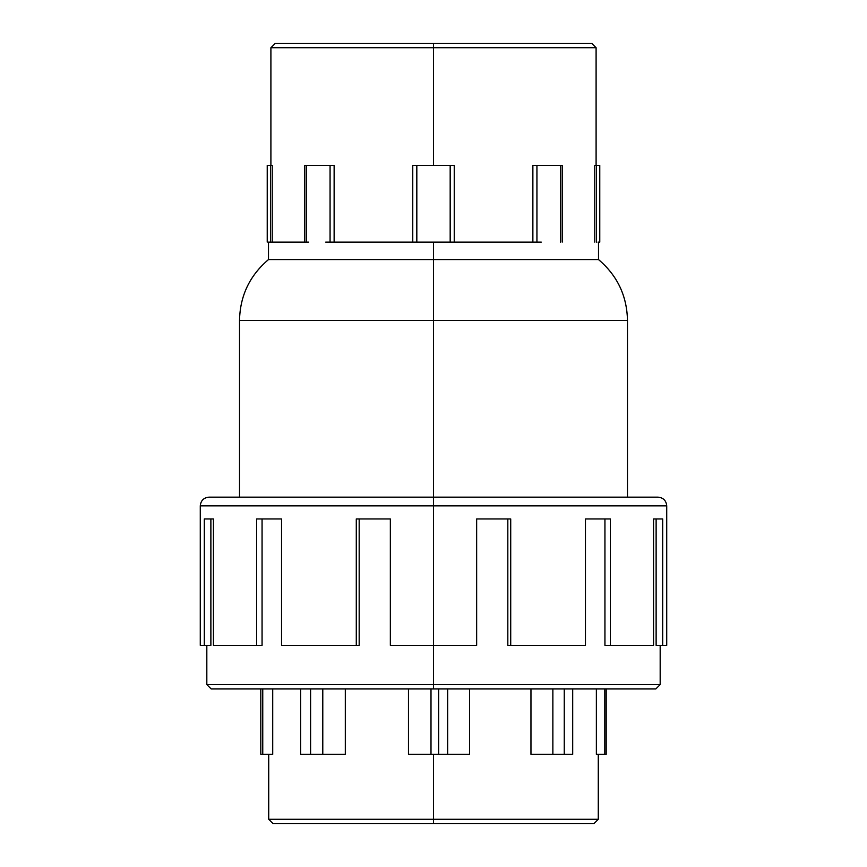 <?xml version="1.0" encoding="UTF-8"?>
<svg xmlns="http://www.w3.org/2000/svg" width="867" height="867" viewBox="0 0 867 867"><rect width="100%" height="100%" fill="white"/><g stroke="black" fill="none" stroke-linecap="round" stroke-linejoin="round"><path stroke-width="1.3" d="M430.997 688.951L430.997 754.333L438.648 754.333L438.648 688.951L438.648 754.333L408.465 754.333L408.465 688.951L408.465 754.333L430.997 754.333L430.997 688.951M200.277 505.862C200.797 500.573 203.712 497.669 209.001 497.149L433.5 497.149L433.5 320.465L239.52 320.465C240.029 295.81 249.696 275.511 268.499 259.569L598.501 259.569C617.304 275.511 626.971 295.81 627.48 320.465L433.5 320.465L433.5 259.569L598.501 259.569L433.5 259.569L433.5 242.131L433.5 320.465L627.48 320.465L433.5 320.465L433.5 497.149L657.999 497.149L433.5 497.149L433.5 505.862L666.723 505.862L433.5 505.862L433.5 645.362L476.655 645.362L476.655 518.943L510.717 518.943L510.717 645.362L585.463 645.362L585.463 518.943L610.411 518.943L610.411 645.362L653.566 645.362L653.566 518.943L662.691 518.943L662.691 645.362L666.723 645.362L662.691 645.362L662.691 518.943L653.566 518.943L653.566 645.362L610.411 645.362L610.411 518.943L585.463 518.943L585.463 645.362L510.717 645.362L510.717 518.943L476.655 518.943L476.655 645.362L433.5 645.362L433.5 684.594L660.177 684.594L433.5 684.594L433.5 688.951L655.82 688.951L211.18 688.951L206.823 684.594L660.177 684.594L655.82 688.951L433.5 688.951L433.5 505.862L200.277 505.862L200.277 645.362L204.645 645.362L204.645 518.943L204.645 645.362L210.876 645.362L210.876 518.943L210.876 645.362L204.309 645.362L204.309 518.943L204.309 645.362L200.277 645.362M656.124 518.943L656.124 645.362L662.355 645.362L662.355 518.943L662.691 645.362L656.124 645.362L656.124 518.943M666.723 645.362L666.723 505.862L200.277 505.862L433.5 505.862L433.5 497.149L656.915 497.149M270.905 47.707L275.262 43.35L591.738 43.35L433.5 43.35L433.5 47.707L596.095 47.707L433.5 47.707L433.5 165.413L433.5 47.707L270.905 47.707L270.905 165.413M433.5 819.293L598.273 819.293L433.5 819.293L433.5 823.65L273.083 823.65L268.727 819.293L598.273 819.293L593.917 823.65L433.5 823.65L433.5 754.333L433.5 819.293L268.727 819.293L433.5 819.293M541.279 242.131L445.627 242.131L541.279 242.131M507.824 645.362L507.824 518.943L507.824 645.362L510.717 645.362L507.824 645.362M604.938 645.362L604.938 518.943L604.938 645.362L610.411 645.362L604.938 645.362M594.773 242.131L594.773 165.413L599.769 165.413L596.453 165.413L596.453 242.131L596.453 165.413L594.773 165.413L594.773 242.131M562.206 165.413L562.206 242.131L562.206 165.413L560.516 165.413L562.206 165.413M532.869 242.131L532.869 165.413L536.933 165.413L536.933 242.131L536.933 165.413L560.516 165.413L532.869 165.413L532.869 242.131M454.243 165.413L454.243 242.131L454.243 165.413L450.179 165.413L454.243 165.413M596.095 47.707L270.905 47.707L433.5 47.707L433.5 43.35L591.738 43.35L596.095 47.707L596.095 165.413M469.567 688.951L469.567 754.333L447.665 754.333L447.665 688.951L447.665 754.333L438.648 754.333L469.567 754.333L469.567 688.951M530.962 754.333L530.962 688.951L530.962 754.333L552.864 754.333L530.962 754.333M572.697 688.951L572.697 754.333L564.254 754.333L564.254 688.951L564.254 754.333L552.864 754.333L572.697 754.333L572.697 688.951M596.366 754.333L596.366 688.951L596.366 754.333L604.808 754.333L596.366 754.333M272.715 688.951L272.715 754.333L262.755 754.333L262.755 688.951L262.755 754.333L260.815 754.333L272.715 754.333L272.715 688.951M300.632 754.333L300.632 688.951L300.632 754.333L310.592 754.333L300.632 754.333M345.315 688.951L345.315 754.333L322.784 754.333L322.784 688.951L322.784 754.333L310.592 754.333L345.315 754.333L345.315 688.951M268.954 242.131L308.576 242.131L268.954 242.131M325.721 242.131L421.373 242.131L325.721 242.131M412.757 242.131L412.757 165.413L416.821 165.413L416.821 242.131L416.821 165.413L450.179 165.413L412.757 165.413L412.757 242.131M334.131 165.413L334.131 242.131L334.131 165.413L330.067 165.413L334.131 165.413M304.794 242.131L304.794 165.413L306.485 165.413L306.485 242.131L306.485 165.413L330.067 165.413L304.794 165.413L304.794 242.131M272.227 165.413L272.227 242.131L272.227 165.413L270.547 165.413L272.227 165.413M262.062 518.943L262.062 645.362L262.062 518.943M359.176 518.943L359.176 645.362L359.176 518.943M433.5 320.465L239.52 320.465L433.5 320.465M433.5 823.65L273.083 823.65L433.5 823.65M433.5 43.35L275.262 43.35L433.5 43.35M433.5 684.594L206.823 684.594L433.5 684.594M433.5 688.951L211.18 688.951L433.5 688.951M390.345 645.362L433.5 645.362L390.345 645.362L390.345 518.943L390.345 645.362M356.283 518.943L390.345 518.943L356.283 518.943L356.283 645.362L356.283 518.943M281.537 645.362L359.176 645.362L281.537 645.362L281.537 518.943L281.537 645.362M256.589 518.943L281.537 518.943L256.589 518.943L256.589 645.362L256.589 518.943M213.434 645.362L262.062 645.362L213.434 645.362L213.434 518.943L213.434 645.362M204.309 518.943L213.434 518.943L204.309 518.943M433.5 497.149L209.001 497.149L433.5 497.149M560.516 242.131L560.516 165.413L560.516 242.131M450.179 242.131L450.179 165.413L450.179 242.131M421.373 242.131L445.627 242.131L421.373 242.131M330.067 242.131L330.067 165.413L330.067 242.131M270.547 242.131L270.547 165.413L267.231 165.413L270.547 165.413L270.547 242.131M599.769 242.131L598.046 242.131L599.769 242.131L599.769 165.413M310.592 688.951L310.592 754.333L310.592 688.951M552.864 688.951L552.864 754.333L552.864 688.951M606.185 754.333L604.808 754.333L606.196 754.333L606.196 688.951M604.808 688.951L604.808 754.333L604.808 688.951M666.723 505.862C666.203 500.573 663.288 497.669 657.999 497.149M598.501 242.131L598.501 259.569M627.48 320.465L627.48 497.149M660.177 645.362L660.177 684.594M598.273 754.333L598.273 819.293M268.727 754.333L268.727 819.293M206.823 645.362L206.823 684.594M239.52 320.465L239.52 497.149M268.499 242.131L268.499 259.569M267.231 242.131L267.231 165.413M260.804 688.951L260.804 754.333"/></g></svg>
